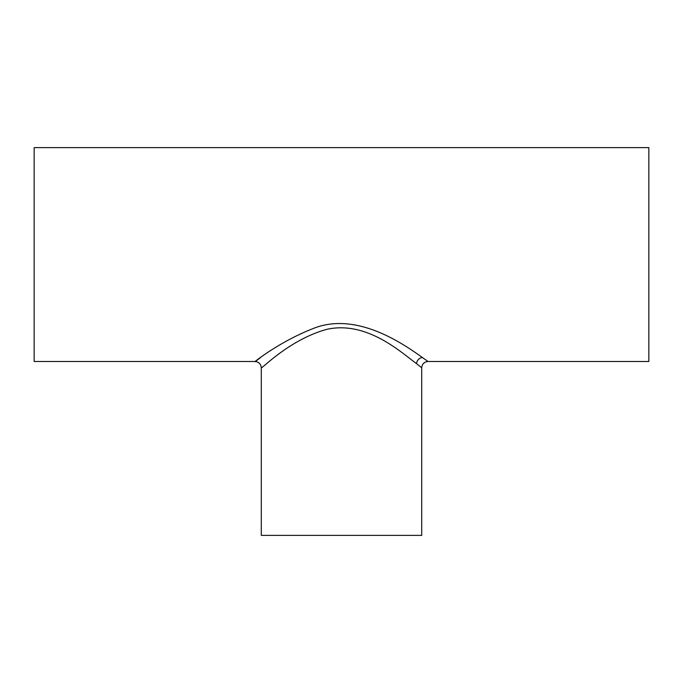 <?xml version="1.0" encoding="UTF-8"?>
<svg xmlns="http://www.w3.org/2000/svg" width="683" height="683" viewBox="0 0 683 683"><rect width="100%" height="100%" fill="white"/><g stroke="black" fill="none" stroke-linecap="round" stroke-linejoin="round"><path stroke-width="1.02" d="M416.502 363.587L421.71 367.813L416.502 363.587C403.081 354.212 367.949 320.404 327.08 329.274C289.882 339.349 262.187 368.632 261.29 367.813C260.915 363.979 258.814 361.879 254.981 361.495L34.15 361.495L34.15 147.613L648.85 147.613L648.85 361.495L428.019 361.495L422.41 357.508A6.318 5.712 -53.4 0 0 416.502 363.587M428.019 361.495C424.186 361.879 422.085 363.979 421.71 367.813L421.71 535.387L261.29 535.387L261.29 367.813M256.057 360.726L254.981 361.495M260.573 357.516C242.089 372.226 271.988 344.684 312.703 328.728C357.371 310.219 406.564 346.324 422.41 357.508"/></g></svg>
